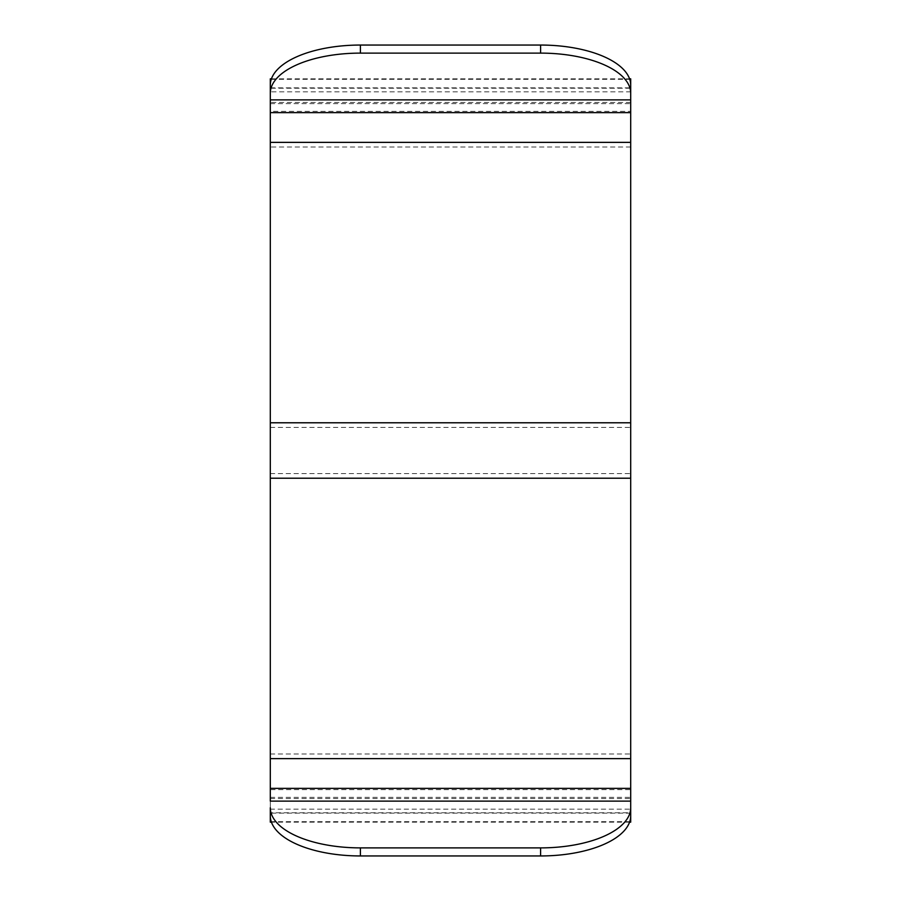 <?xml version="1.0" encoding="UTF-8"?>
<svg xmlns="http://www.w3.org/2000/svg" width="901" height="901" viewBox="0 0 901 901"><rect width="100%" height="100%" fill="white"/><g stroke="black" fill="none" stroke-linecap="round" stroke-linejoin="round"><path stroke-width="0.68" stroke-dasharray="4.5 3.38" d="M630.7 88.23L630.7 112.625L630.7 111.33L270.3 111.33L270.3 88.23L630.7 88.23L630.7 111.33M270.3 111.33L270.3 88.23M270.3 78.837L270.3 822.163M630.7 822.163L630.7 78.837M270.3 85.19L270.3 103.615L270.3 91.823L630.7 91.823L630.7 99.887M270.3 815.81L270.3 801.113M270.3 789.67L270.3 813.153L270.3 789.67L630.7 789.67L630.7 812.77L270.3 812.77M630.7 91.823L630.7 85.19M630.7 789.67L630.7 812.77M630.7 815.81L630.7 797.385L630.7 809.177L270.3 809.177M630.7 146.987L270.3 146.987M270.3 427.401L630.7 427.401M270.3 473.599L630.7 473.599M271.269 79.311L629.731 79.311M270.3 754.013L630.7 754.013M630.7 102.421L270.3 102.421M629.731 821.689L271.269 821.689M270.3 798.579L630.7 798.579M270.3 87.847L630.7 87.847M271.438 78.837L629.562 78.837M630.7 813.153L270.3 813.153M629.562 822.163L271.438 822.163M270.3 103.615L630.7 103.615M270.3 797.385L630.7 797.385"/><path stroke-width="1.35" d="M270.3 142.369L270.3 112.625L630.7 112.625L630.7 142.369L270.3 142.369L270.3 758.631L630.7 758.631L630.7 142.369M630.7 112.625L630.7 93.253A90.1 40.14 180 0 0 540.6 53.114L360.4 53.114A90.1 40.14 180 0 0 270.3 93.253L270.3 112.625M270.3 93.253L270.3 85.19A90.1 40.14 180 0 1 360.4 45.05L360.4 53.114M270.3 91.823L270.3 78.837L271.438 78.837M271.438 822.163L270.3 822.163L270.3 807.747A90.1 40.14 0 0 0 360.4 847.886L540.6 847.886A90.1 40.14 0 0 0 630.7 807.747L630.7 758.631M360.4 847.886L360.4 855.95A90.1 40.14 0 0 1 270.3 815.81L270.3 807.747M270.3 758.631L270.3 801.113L630.7 801.113M629.562 78.837L630.7 78.837L630.7 99.887L270.3 99.887M630.7 93.253L630.7 85.19A90.1 40.14 180 0 0 540.6 45.05L360.4 45.05M630.7 807.747L630.7 815.81A90.1 40.14 0 0 1 540.6 855.95L360.4 855.95M630.7 809.177L630.7 822.163L629.562 822.163M270.3 478.217L630.7 478.217M270.3 422.783L630.7 422.783M270.3 79.311L271.269 79.311M629.731 79.311L630.7 79.311M630.7 821.689L629.731 821.689M271.269 821.689L270.3 821.689M540.6 53.114L540.6 45.05M540.6 847.886L540.6 855.95M270.3 788.375L630.7 788.375"/></g></svg>
